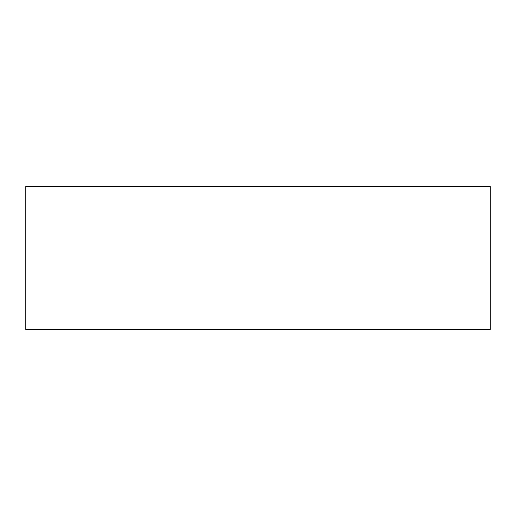 <?xml version="1.0" encoding="UTF-8"?>
<svg xmlns="http://www.w3.org/2000/svg" width="516" height="516" viewBox="0 0 516 516"><rect width="100%" height="100%" fill="white"/><g stroke="black" fill="none" stroke-linecap="round" stroke-linejoin="round"><path stroke-width="0.77" d="M25.8 329.447L25.8 186.553L490.2 186.553L490.2 329.447L25.8 329.447"/></g></svg>
